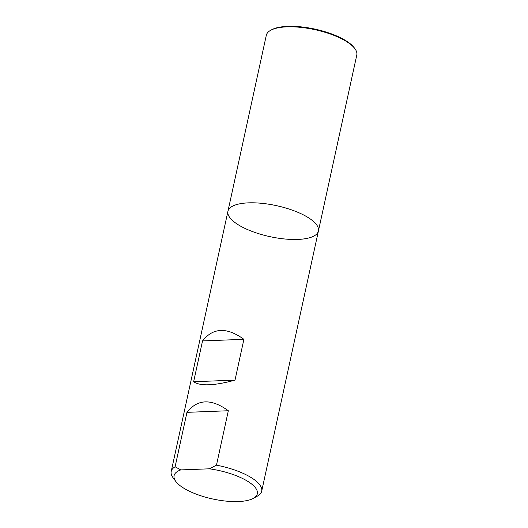 <?xml version="1.0" encoding="UTF-8"?>
<svg xmlns="http://www.w3.org/2000/svg" width="528" height="528" viewBox="0 0 528 528"><rect width="100%" height="100%" fill="white"/><g stroke="black" fill="none" stroke-linecap="round" stroke-linejoin="round"><path stroke-width="0.79" d="M318.417 231.013L356.796 55.004A46.306 15.84 -167.7 0 0 354.915 48.701A46.306 15.84 -167.7 0 0 349.668 43.679A46.306 15.84 -167.7 0 0 308.695 28.466A46.306 15.84 -167.7 0 0 270.64 30.32A46.306 15.84 -167.7 0 0 266.31 35.277L227.938 211.279A46.306 15.84 -167.7 0 0 269.801 236.617A46.306 15.84 -167.7 0 0 318.417 231.013A46.306 15.84 -167.7 0 0 311.296 219.681A46.306 15.84 -167.7 0 0 261.98 203.339A46.306 15.84 -167.7 0 0 227.938 211.279A46.306 15.84 12.3 0 1 273.194 204.983A46.306 15.84 12.3 0 1 318.417 231.013L261.69 491.192A46.306 15.84 12.3 0 0 216.467 465.168L228.334 410.751C211.299 398.416 197.512 398.944 186.965 412.342L175.105 466.759A46.306 15.84 12.3 0 0 171.204 471.458A46.306 15.84 12.3 0 0 173.085 477.767L175.811 481.457A42.603 14.573 -167.7 0 0 212.606 498.96A42.603 14.573 -167.7 0 0 253.348 498.359A42.603 14.573 -167.7 0 0 249.223 482.282A42.603 14.573 -167.7 0 0 209.345 468.811L180.741 469.913A42.603 14.573 -167.7 0 0 175.811 481.457M193.644 381.731C200.264 386.324 214.051 385.796 235.006 380.14L243.903 339.326C226.875 326.99 213.088 327.525 202.541 340.916L193.644 381.731L235.006 380.14M261.69 491.192A46.306 15.84 12.3 0 1 257.36 496.142L253.348 498.359M216.467 465.168L209.345 468.811M180.741 469.913L175.105 466.759M186.965 412.342L228.334 410.751M202.541 340.916L243.903 339.326M354.915 48.701L354.235 47.777A45.375 15.523 -167.7 0 0 349.094 42.854A45.375 15.523 -167.7 0 0 308.933 27.944A45.375 15.523 -167.7 0 0 271.643 29.773L270.64 30.32M227.938 211.279L171.204 471.458"/></g></svg>
